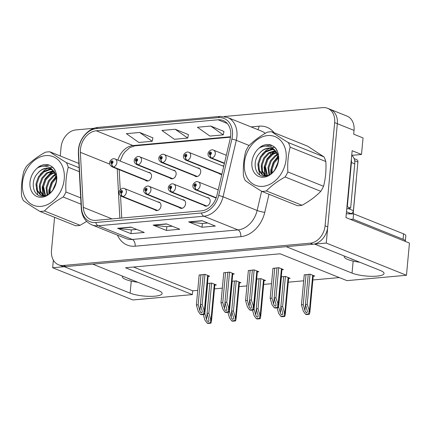 <?xml version="1.0" encoding="UTF-8"?>
<svg xmlns="http://www.w3.org/2000/svg" width="431" height="431" viewBox="0 0 431 431"><rect width="100%" height="100%" fill="white"/><g stroke="black" fill="none" stroke-linecap="round" stroke-linejoin="round"><path stroke-width="0.65" d="M154.772 209.73A4.466 3.41 -68.1 0 0 155.769 210.43A4.466 3.41 -68.1 0 0 160.984 205.97A4.466 3.41 -68.1 0 0 159.093 202.15A4.466 3.41 -68.1 0 0 157.891 201.967M179.366 207.51A4.466 3.41 -68.1 0 0 180.363 208.211A4.466 3.41 -68.1 0 0 185.578 203.75A4.466 3.41 -68.1 0 0 183.692 199.93A4.466 3.41 -68.1 0 0 182.485 199.747M203.965 205.291A4.466 3.41 -68.1 0 0 204.962 205.991A4.466 3.41 -68.1 0 0 210.177 201.53A4.466 3.41 -68.1 0 0 208.292 197.705A4.466 3.41 -68.1 0 0 207.085 197.522M219.11 173.504A4.466 3.41 -68.1 0 0 220.106 174.205A4.466 3.41 -68.1 0 0 221.863 174.296M194.51 175.724A4.466 3.41 -68.1 0 0 195.507 176.424A4.466 3.41 -68.1 0 0 200.722 171.964A4.466 3.41 -68.1 0 0 198.836 168.138A4.466 3.41 -68.1 0 0 197.63 167.955M169.916 177.944A4.466 3.41 -68.1 0 0 170.913 178.644A4.466 3.41 -68.1 0 0 176.128 174.183A4.466 3.41 -68.1 0 0 174.237 170.358A4.466 3.41 -68.1 0 0 173.036 170.175M145.317 180.163A4.466 3.41 -68.1 0 0 146.314 180.864A4.466 3.41 -68.1 0 0 151.529 176.403A4.466 3.41 -68.1 0 0 149.643 172.583A4.466 3.41 -68.1 0 0 148.436 172.4M53.369 260.157L52.668 267.753L64.3 266.703L130.135 293.145A17.854 4.186 -174.7 0 0 149.799 296.345A17.854 4.186 -174.7 0 0 162.121 293.511A17.854 4.186 -174.7 0 0 158.549 290.58L92.713 264.138L286.211 246.667L352.046 273.109A17.854 4.186 -174.7 0 0 371.705 276.309A17.854 4.186 -174.7 0 0 384.032 273.48A17.854 4.186 -174.7 0 0 380.46 270.544L314.625 244.102L326.256 243.052L337.328 123.692A16.739 12.785 -68.1 0 0 330.248 109.361A16.739 12.785 -68.1 0 1 337.328 123.692L327.759 226.846A16.739 12.785 -68.1 0 1 312.938 244.253L65.986 266.552A16.739 12.785 -68.1 0 1 61.25 265.884L58.578 264.806A16.739 12.785 -68.1 0 0 63.314 265.48L310.261 243.181A16.739 12.785 -68.1 0 0 325.087 225.774L334.655 122.614A16.739 12.785 -68.1 0 0 327.576 108.283A16.739 12.785 -68.1 0 0 322.841 107.615L224.195 116.521M326.256 243.052L406.465 275.269L409.45 243.079L345.953 217.574L352.154 150.71L361.512 154.47L351.793 155.343M327.576 108.283L346.96 116.074A16.739 12.785 -68.1 0 1 354.04 130.399L353.689 134.181L363.047 137.942L361.512 154.47M406.465 275.269L346.966 280.64L280.128 253.794L125.529 267.753L192.366 294.599L132.872 299.971L52.668 267.753M223.786 166.091A4.466 3.41 -68.1 0 0 223.436 165.919A4.466 3.41 -68.1 0 0 222.229 165.736M356.27 179.522A16.739 12.785 111.9 0 1 356.189 181.262L353.167 213.835M133.502 267.031L192.722 290.817L197.743 290.365M214.471 288.851L222.337 288.145M239.07 286.631L246.936 285.92M263.67 284.412L271.535 283.7M288.264 282.192L303.688 280.796M312.863 279.967L339.348 277.58M192.722 290.817L192.366 294.599M288.614 278.431L290.155 278.297L285.473 276.416L281.271 276.794M264.014 280.656L265.555 280.516L260.879 278.636L256.677 279.019M239.42 282.876L240.956 282.736L236.28 280.856L232.077 281.238M214.821 285.096L216.362 284.956L211.68 283.081L207.478 283.458M313.213 276.212L314.749 276.072L310.072 274.197L304.238 274.908M257.334 271.918L258.869 271.783L254.193 269.903L248.358 270.614M232.735 274.143L234.275 274.003L229.594 272.123L223.759 272.834M208.141 276.363L209.676 276.223L205 274.342L199.16 275.059M281.928 269.698L283.469 269.558L278.792 267.683L272.952 268.394M80.435 149.352A17.854 13.636 111.9 0 1 96.242 130.787L218.075 119.786A17.854 13.636 111.9 0 1 223.129 120.502A17.854 13.636 111.9 0 1 230.186 138.809L216.938 195.275A17.854 13.636 111.9 0 1 201.622 210.818L95.946 220.36A17.854 13.636 111.9 0 1 90.893 219.648A17.854 13.636 111.9 0 1 83.28 207.343L80.371 152.337A17.854 13.636 111.9 0 1 80.435 149.352M78.657 149.514A20.085 15.344 -68.1 0 0 78.587 152.865L81.497 207.877A20.085 15.344 -68.1 0 0 95.747 222.52L201.422 212.979A20.085 15.344 -68.1 0 0 218.652 195.491L231.9 139.024A20.085 15.344 -68.1 0 0 218.28 117.625L96.447 128.627A20.085 15.344 -68.1 0 0 78.657 149.514M223.958 131.439L210.737 126.057L197.42 127.258L209.913 136.072L223.231 134.871L223.969 131.374M152.919 137.85L139.698 132.468L126.38 133.675L138.874 142.483L152.191 141.282L152.93 137.785M188.439 134.644L175.218 129.262L161.9 130.464L174.393 139.278L187.711 138.076L188.449 134.58M94.238 128.255L75.888 129.914A16.739 12.785 -68.1 0 0 61.067 147.321L60.259 155.984M54.575 217.305L51.494 250.476A16.739 12.785 -68.1 0 0 58.578 264.806M130.922 227.094L144.288 232.465L130.965 233.667L117.598 228.295L130.922 227.094M201.961 220.683L215.328 226.049L202.004 227.256L188.638 221.884L201.961 220.683M166.441 223.888L179.808 229.26L166.485 230.461L153.118 225.09L166.441 223.888M166.485 230.461L166.835 226.701M172.233 226.216L166.765 226.711L153.592 225.214A4.466 2.683 -95.2 0 1 153.118 225.09M202.004 227.256L202.355 223.495M207.753 223.01L202.284 223.5L189.112 222.003A4.466 2.683 -95.2 0 1 188.638 221.884M130.965 233.667L131.315 229.912M136.713 229.421L131.245 229.917L118.072 228.419A4.466 2.683 -95.2 0 1 117.598 228.295M175.218 129.262L187.711 138.076M139.698 132.468L152.191 141.282M210.737 126.057L223.231 134.871M276.966 267.845L274.175 297.956L275.883 303.844L276.05 305.267L275.425 306.209C274.714 306.123 274.127 305.401 273.663 304.044L271.956 298.16L270.178 298.317L272.015 304.658L274.218 307.712L277.429 307.427L278.103 307.696L278.588 305.735L275.948 297.799L278.744 267.683M216.217 197.727L196.584 189.839A2.791 1.649 -98.1 0 1 195.065 186.483A1.395 1.067 -68.1 0 0 196.256 185.039A1.395 1.067 -68.1 0 0 195.27 183.789A1.395 1.067 -68.1 0 0 194.036 185.238A1.395 1.067 -68.1 0 0 194.968 186.488L195.076 185.68A0.56 0.426 111.9 0 1 194.699 185.179A0.56 0.426 111.9 0 1 195.588 185.098A0.56 0.426 111.9 0 1 195.114 185.675L195.076 185.68M194.968 186.488A2.791 1.702 87.9 0 0 196.294 189.866A4.186 3.195 111.9 0 1 195.254 189.694L216.093 198.061M216.173 197.851L196.294 189.866M195.114 185.675L195.065 186.483M274.218 307.712L274.897 307.987A2.791 0.652 -174.7 0 0 275.991 307.966L277.322 307.847A2.791 0.652 -174.7 0 0 278.103 307.696M272.974 268.206L270.178 298.317M274.746 268.044L271.956 298.16M274.175 297.956L275.948 297.799M277.429 307.427L277.79 304.141M308.246 274.358L305.455 304.469L307.163 310.358L307.33 311.78L306.71 312.723C305.999 312.637 305.407 311.92 304.943 310.557L303.235 304.674L301.458 304.83L303.3 311.171L305.498 314.226L308.709 313.94L309.388 314.21L309.867 312.249L307.233 304.313L310.024 274.197M224.47 163.171L211.729 158.053A2.791 1.649 -98.1 0 1 210.209 154.691A1.395 1.067 -68.1 0 0 211.4 153.247A1.395 1.067 -68.1 0 0 210.414 151.998A1.395 1.067 -68.1 0 0 209.18 153.447A1.395 1.067 -68.1 0 0 210.112 154.702L210.22 153.889A0.56 0.426 111.9 0 1 209.843 153.388A0.56 0.426 111.9 0 1 210.732 153.307A0.56 0.426 111.9 0 1 210.258 153.889L210.22 153.889M210.112 154.702A2.791 1.702 87.9 0 0 211.438 158.08A4.186 3.195 111.9 0 1 210.398 157.902L224.389 163.521M224.438 163.301L211.438 158.08M210.258 153.889L210.209 154.691M305.498 314.226L306.177 314.501A2.791 0.652 -174.7 0 0 307.271 314.479L308.601 314.361A2.791 0.652 -174.7 0 0 309.388 314.21M304.254 274.719L301.458 304.83M306.026 274.558L303.235 304.674M305.455 304.469L307.233 304.313M308.709 313.94L309.07 310.654M252.372 270.065L249.576 300.181L251.284 306.064L251.451 307.486L250.831 308.429C250.12 308.348 249.533 307.626 249.064 306.263L247.356 300.38L245.578 300.542L247.421 306.883L249.619 309.937L252.83 309.647L253.509 309.916L253.988 307.955L251.354 300.019L254.145 269.908M206.826 206.056L171.985 192.064A2.791 1.649 -98.1 0 1 170.471 188.703A1.395 1.067 -68.1 0 0 171.657 187.259A1.395 1.067 -68.1 0 0 170.671 186.009A1.395 1.067 -68.1 0 0 169.437 187.458A1.395 1.067 -68.1 0 0 170.374 188.713L170.477 187.9A0.56 0.426 111.9 0 1 170.105 187.399A0.56 0.426 111.9 0 1 170.988 187.318A0.56 0.426 111.9 0 1 170.514 187.894L170.471 188.703M170.374 188.713A2.791 1.702 87.9 0 0 171.7 192.091A4.186 3.195 111.9 0 1 170.66 191.914L206.169 206.174M206.605 206.11L171.7 192.091M249.619 309.937L250.298 310.207A2.791 0.652 -174.7 0 0 251.392 310.185L252.728 310.067A2.791 0.652 -174.7 0 0 253.509 309.916M248.375 270.426L245.578 300.542M250.152 270.269L247.356 300.38M249.576 300.181L251.354 300.019M252.83 309.647L253.191 306.36M227.773 272.29L224.977 302.4L226.684 308.284L226.857 309.706L226.232 310.649C225.521 310.568 224.934 309.846 224.465 308.488L222.757 302.6L220.984 302.761L222.822 309.102L225.025 312.157L228.231 311.866L228.909 312.141L229.394 310.175L226.754 302.239L229.551 272.128M182.227 208.275L147.391 194.284A2.791 1.649 -98.1 0 1 145.872 190.922A1.395 1.067 -68.1 0 0 147.057 189.478A1.395 1.067 -68.1 0 0 146.077 188.228A1.395 1.067 -68.1 0 0 144.838 189.678A1.395 1.067 -68.1 0 0 145.775 190.933L145.877 190.119A0.56 0.426 111.9 0 1 145.506 189.618A0.56 0.426 111.9 0 1 146.395 189.538A0.56 0.426 111.9 0 1 145.92 190.114L145.877 190.119M145.775 190.933A2.791 1.702 87.9 0 0 147.1 194.311A4.186 3.195 111.9 0 1 146.061 194.133L181.57 208.394M182.011 208.329L147.1 194.311M145.92 190.114L145.872 190.922M225.025 312.157L225.704 312.427A2.791 0.652 -174.7 0 0 226.798 312.405L228.128 312.286A2.791 0.652 -174.7 0 0 228.909 312.141M223.775 272.651L220.984 302.761M225.553 272.489L222.757 302.6M224.977 302.4L226.754 302.239M228.231 311.866L228.592 308.58M203.173 274.509L200.383 304.62L202.091 310.509L202.258 311.931L201.638 312.868C200.927 312.787 200.334 312.066 199.871 310.708L198.163 304.819L196.385 304.981L198.222 311.322L200.426 314.377L203.637 314.086L204.31 314.361L204.795 312.394L202.155 304.458L204.951 274.348M157.627 210.495L122.792 196.504A2.791 1.649 -98.1 0 1 121.273 193.142A1.395 1.067 -68.1 0 0 122.463 191.698A1.395 1.067 -68.1 0 0 121.477 190.448A1.395 1.067 -68.1 0 0 120.244 191.897A1.395 1.067 -68.1 0 0 121.176 193.153L121.283 192.339A0.56 0.426 111.9 0 1 120.906 191.838A0.56 0.426 111.9 0 1 121.795 191.757A0.56 0.426 111.9 0 1 121.321 192.339L121.273 193.142M121.176 193.153A2.791 1.702 87.9 0 0 122.501 196.531A4.186 3.195 111.9 0 1 121.461 196.353L156.97 210.614M157.412 210.554L122.501 196.531M200.426 314.377L201.105 314.652A2.791 0.652 -174.7 0 0 202.198 314.63L203.529 314.506A2.791 0.652 -174.7 0 0 204.31 314.361M199.181 274.87L196.385 304.981M200.954 274.709L198.163 304.819M200.383 304.62L202.155 304.458M203.637 314.086L203.998 310.799M283.652 276.578L280.856 306.694L282.564 312.577L282.731 314L282.111 314.942C281.4 314.862 280.813 314.14 280.344 312.777L278.636 306.894L278.356 306.92M221.873 174.232L187.129 160.273A2.791 1.649 -98.1 0 1 185.616 156.916A1.395 1.067 -68.1 0 0 186.801 155.467A1.395 1.067 -68.1 0 0 185.815 154.217A1.395 1.067 -68.1 0 0 184.581 155.672A1.395 1.067 -68.1 0 0 185.519 156.922L185.621 156.114A0.56 0.426 111.9 0 1 185.249 155.613A0.56 0.426 111.9 0 1 186.133 155.532A0.56 0.426 111.9 0 1 185.659 156.108L185.616 156.916M185.519 156.922A2.791 1.702 87.9 0 0 186.844 160.3A4.186 3.195 111.9 0 1 185.804 160.122L221.313 174.388M221.749 174.323L186.844 160.3M284.11 316.16L284.471 312.874L285.274 314.468L284.789 316.429A2.791 0.652 -174.7 0 1 284.007 316.58L282.677 316.699A2.791 0.652 -174.7 0 1 281.578 316.72L280.904 316.451L284.11 316.16L284.789 316.429M285.43 276.422L282.634 306.533L284.471 312.874M277.095 307.863L278.701 313.396L280.904 316.451M281.432 276.783L278.636 306.894M280.856 306.694L282.634 306.533M259.053 278.803L256.262 308.914L257.97 314.802L258.137 316.219L257.512 317.162C256.801 317.081 256.213 316.359 255.75 315.002L254.042 309.113L253.757 309.14M197.371 176.489L162.535 162.498A2.791 1.649 -98.1 0 1 161.016 159.136A1.395 1.067 -68.1 0 0 162.201 157.692A1.395 1.067 -68.1 0 0 161.221 156.442A1.395 1.067 -68.1 0 0 159.982 157.891A1.395 1.067 -68.1 0 0 160.919 159.141L161.027 158.333A0.56 0.426 111.9 0 1 160.65 157.832A0.56 0.426 111.9 0 1 161.539 157.751A0.56 0.426 111.9 0 1 161.065 158.328L161.027 158.333M160.919 159.141A2.791 1.702 87.9 0 0 162.245 162.519A4.186 3.195 111.9 0 1 161.205 162.347L196.714 176.608M197.156 176.543L162.245 162.519M161.065 158.328L161.016 159.136M259.51 318.38L259.877 315.093L260.211 315.228L260.674 316.688L260.189 318.654A2.791 0.652 -174.7 0 1 259.408 318.8L258.077 318.918A2.791 0.652 -174.7 0 1 256.984 318.94L256.305 318.671L259.51 318.38L260.189 318.654M260.83 278.642L258.034 308.752L259.877 315.093M252.501 310.088L254.101 315.616L256.305 318.671M256.833 279.002L254.042 309.113M256.262 308.914L258.034 308.752M234.459 281.023L231.662 311.134L233.37 317.022L233.537 318.444L232.918 319.387C232.207 319.301 231.614 318.579 231.151 317.221L229.443 311.333L229.163 311.36M172.772 178.709L137.936 164.717A2.791 1.649 -98.1 0 1 136.422 161.356A1.395 1.067 -68.1 0 0 137.608 159.912A1.395 1.067 -68.1 0 0 136.622 158.662A1.395 1.067 -68.1 0 0 135.388 160.111A1.395 1.067 -68.1 0 0 136.325 161.366L136.428 160.553A0.56 0.426 111.9 0 1 136.051 160.052A0.56 0.426 111.9 0 1 136.939 159.971A0.56 0.426 111.9 0 1 136.465 160.547L136.422 161.356M136.325 161.366A2.791 1.702 87.9 0 0 137.645 164.744A4.186 3.195 111.9 0 1 136.605 164.567L172.114 178.827M172.556 178.763L137.645 164.744M234.917 320.599L235.278 317.313L235.612 317.448L236.075 318.908L235.595 320.874A2.791 0.652 -174.7 0 1 234.814 321.02L233.478 321.143A2.791 0.652 -174.7 0 1 232.384 321.165L231.706 320.89L234.917 320.599L235.595 320.874M236.231 280.861L233.44 310.972L235.278 317.313M227.902 312.308L229.507 317.836L231.706 320.89M232.239 281.222L229.443 311.333M231.662 311.134L233.44 310.972M209.859 283.242L207.063 313.353L208.771 319.242L208.943 320.664L208.318 321.607C207.607 321.521 207.02 320.799 206.551 319.441L204.844 313.558L204.563 313.579M148.178 180.928L113.342 166.937A2.791 1.649 -98.1 0 1 111.823 163.575A1.395 1.067 -68.1 0 0 113.008 162.131A1.395 1.067 -68.1 0 0 112.022 160.882A1.395 1.067 -68.1 0 0 110.789 162.331A1.395 1.067 -68.1 0 0 111.726 163.586L111.828 162.773A0.56 0.426 111.9 0 1 111.457 162.271A0.56 0.426 111.9 0 1 112.346 162.191A0.56 0.426 111.9 0 1 111.866 162.773L111.828 162.773M111.726 163.586A2.791 1.702 87.9 0 0 113.051 166.964A4.186 3.195 111.9 0 1 112.012 166.786L147.521 181.047M147.957 180.988L113.051 166.964M111.866 162.773L111.823 163.575M210.317 322.824L210.678 319.538L211.012 319.667L211.481 321.133L210.996 323.094A2.791 0.652 -174.7 0 1 210.215 323.239L208.884 323.363A2.791 0.652 -174.7 0 1 207.785 323.385L207.112 323.11L210.317 322.824L210.996 323.094M211.637 283.081L208.841 313.197L210.678 319.538M203.303 314.528L204.908 320.055L207.112 323.11M207.64 283.442L204.844 313.558M207.063 313.353L208.841 313.197M122.458 276.082A18.188 4.267 -174.7 0 0 122.296 276.557A18.188 4.267 -174.7 0 0 137.801 282.246M133.976 280.71L129.036 278.868M344.369 256.046A18.188 4.267 -174.7 0 0 344.207 256.52A18.188 4.267 -174.7 0 0 359.713 262.215M355.887 260.674L350.947 258.832M405.226 241.382A11.158 2.618 -174.7 0 0 405.318 241.112A11.158 2.618 -174.7 0 0 403.082 239.28L353.086 219.201A11.158 2.618 5.3 0 1 350.295 219.32M346.314 213.684A11.158 2.618 -174.7 0 0 353.587 213.798L353.086 219.201M405.318 241.112L405.819 235.714A11.158 2.618 -174.7 0 0 403.583 233.882L353.587 213.798M351.34 159.513A11.158 8.523 111.9 0 1 351.416 162.503L347.305 206.794A11.158 8.523 -68.1 0 0 346.95 206.799M351.416 162.503L354.756 163.85A11.158 8.523 -68.1 0 0 351.728 155.295M347.305 206.794L350.645 208.135A11.158 8.523 -68.1 0 0 346.734 209.137M354.756 163.85L350.645 208.135M347.876 213.819L350.915 213.544A2.791 2.133 -68.1 0 0 353.388 210.64L357.892 162.034A2.791 2.133 -68.1 0 0 356.712 159.642L354.077 158.586M40.999 206.379A26.226 20.031 -68.1 0 0 64.224 179.107A26.226 20.031 -68.1 0 0 45.708 155.607A26.226 20.031 -68.1 0 0 22.487 182.879A26.226 20.031 -68.1 0 0 40.999 206.379M80.123 225.311A30.687 23.441 -68.1 0 1 77.822 225.65A30.687 23.441 -68.1 0 1 75.544 225.725L39.862 211.395A30.687 23.441 -68.1 0 0 42.141 211.319A30.687 23.441 -68.1 0 0 44.441 210.98L80.123 225.311L86.658 221.378M81.05 204.181L63.212 197.015C55.718 201.132 49.463 205.792 44.441 210.98M63.212 197.015A30.687 23.441 -68.1 0 0 65.948 191.984L80.716 197.915M79.331 171.683L68.243 167.233C66.207 174.981 65.442 183.229 65.948 191.984M68.243 167.233A30.687 23.441 -68.1 0 0 66.401 162.616L79.121 167.724M78.895 163.468L49.931 151.831C54.117 154.896 59.607 158.489 66.401 162.616M49.931 151.831A30.687 23.441 -68.1 0 0 47.652 151.906A30.687 23.441 -68.1 0 0 45.352 152.245C37.788 156.415 31.533 161.07 26.582 166.21A30.687 23.441 -68.1 0 0 23.845 171.242C21.809 178.989 21.044 187.237 21.55 195.992A30.687 23.441 -68.1 0 0 23.393 200.609C27.638 203.712 33.133 207.311 39.862 211.395M56.337 181.726L52.792 190.001M55.658 184.366L54.225 187.722M56.353 177.103L51.72 182.27L49.42 188.891L49.49 193.454M56.488 177.976L52.307 183.035L50.255 189.225L50.195 192.867M55.524 174.313L53.266 175.579L48.466 180.772L46.074 187.55L47.049 195.001M55.766 174.927L54.101 175.913L49.306 181.112L46.914 187.884L47.615 194.704M54.414 172.249L49.926 174.237L45.126 179.431L42.734 186.208L44.996 195.696M54.71 172.712L50.761 174.571L45.961 179.77L43.569 186.542L45.508 195.62M53.132 170.671L46.586 172.89L41.785 178.089L39.393 184.861L39.921 191.208L43.068 195.669M53.46 171.026L47.421 173.23L42.621 178.423L40.228 185.201L40.665 191.272L43.536 195.717M51.715 169.502L49.236 169.351L43.24 171.549L38.445 176.748L36.053 183.52L36.635 190.028L39.959 194.489L41.317 195.211L45.551 195.615M52.086 169.76L50.077 169.69L44.081 171.888L39.28 177.082L36.888 183.854L37.47 190.362L40.794 194.823L41.742 195.362M41.317 195.211L43.962 196.013M56.606 179.759L53.719 171.339A13.948 10.656 -68.1 0 0 50.249 168.731A13.948 10.656 -68.1 0 0 46.306 168.171A13.948 10.656 -68.1 0 0 37.853 173.122C29.421 181.715 33.376 197.403 42.895 196.137C55.691 196.121 62.134 171.01 50.389 165.773L48.978 164.998C45.627 164.001 42.222 164.599 38.768 166.786L37.211 168.138A16.782 12.817 -68.1 0 0 30.132 186.849A16.782 12.817 -68.1 0 0 41.845 197.242A16.782 12.817 -68.1 0 0 56.062 183.347A16.782 12.817 -68.1 0 0 50.389 165.773M50.556 168.86L46.731 168.343C43.342 168.666 40.385 170.256 37.853 173.122M56.342 174.609L52.674 169.949M37.211 168.138C39.9 166.571 42.658 165.93 45.487 166.226C48.935 166.646 51.677 168.349 53.719 171.339M56.278 176.737L53.514 179.738M49.306 190.087L49.204 193.675M54.392 171.01L54.08 171.145M53.703 171.312L51.257 172.734L46.834 177.055M42.621 187.399L43.569 195.722M39.28 186.057L40.239 194.413M52.507 167.32L49.84 167.648M47.712 168.327L44.571 170.051L40.148 174.372M35.94 184.716L37.777 194.828M49.22 165.111L38.768 166.786M56.175 176.295L51.278 182.432L48.897 189.861L48.822 193.95M53.482 171.053L50.842 172.567L45.061 178.913L42.211 187.178L43.041 195.275M262.91 186.343A26.226 20.031 -68.1 0 0 286.13 159.071A26.226 20.031 -68.1 0 0 267.619 135.571A26.226 20.031 -68.1 0 0 244.399 162.843A26.226 20.031 -68.1 0 0 262.91 186.343M302.034 205.275A30.687 23.441 -68.1 0 1 299.734 205.614A30.687 23.441 -68.1 0 1 297.455 205.689L261.773 191.359A30.687 23.441 -68.1 0 0 264.052 191.283A30.687 23.441 -68.1 0 0 266.353 190.944L302.034 205.275C309.528 201.158 315.783 196.504 320.804 191.31A30.687 23.441 -68.1 0 0 323.541 186.278C325.577 178.547 326.342 170.293 325.836 161.528A30.687 23.441 -68.1 0 0 323.993 156.911L307.518 146.125L271.842 131.794C276.029 134.86 281.518 138.453 288.312 142.58L323.993 156.911M320.804 191.31L285.123 176.979C277.629 181.095 271.368 185.756 266.353 190.944M285.123 176.979A30.687 23.441 -68.1 0 0 287.86 171.947L323.541 186.278M325.836 161.528L290.155 147.197C288.118 154.945 287.353 163.193 287.86 171.947M290.155 147.197A30.687 23.441 -68.1 0 0 288.312 142.58M271.842 131.794A30.687 23.441 -68.1 0 0 269.564 131.87A30.687 23.441 -68.1 0 0 267.263 132.209C259.699 136.379 253.439 141.034 248.493 146.174A30.687 23.441 -68.1 0 0 245.756 151.206C243.72 158.953 242.955 167.201 243.461 175.956A30.687 23.441 -68.1 0 0 245.304 180.573C249.549 183.676 255.039 187.275 261.773 191.359M278.248 161.69L274.703 169.965M277.569 164.33L276.131 167.686M278.259 157.067L273.626 162.239L271.331 168.855L271.401 173.418M278.394 157.94L274.218 162.999L272.166 169.189L272.106 172.831M277.435 154.276L275.177 155.543L270.377 160.736L267.985 167.514L268.955 174.964M277.672 154.891L276.012 155.877L271.212 161.075L268.82 167.848L269.52 174.668M276.319 152.213L271.837 154.201L267.037 159.395L264.645 166.172L266.908 175.659M276.621 152.676L272.672 154.535L267.872 159.734L265.48 166.506L267.419 175.584M275.043 150.635L268.491 152.854L263.697 158.053L261.305 164.825L261.827 171.172L264.979 175.632M275.371 150.99L269.332 153.194L264.532 158.387L262.14 165.165L262.576 171.236L265.442 175.681M273.626 149.465L271.147 149.315L265.151 151.513L260.351 156.712L257.959 163.484L258.541 169.992L261.87 174.453L263.228 175.175L267.462 175.579M273.992 149.724L271.983 149.654L265.986 151.852L261.186 157.046L258.794 163.823L259.376 170.326L262.705 174.787L263.648 175.325M263.228 175.175L265.873 175.977M278.512 159.729L275.63 151.303A13.948 10.656 -68.1 0 0 272.16 148.695A13.948 10.656 -68.1 0 0 268.217 148.135A13.948 10.656 -68.1 0 0 259.764 153.086C251.332 161.679 255.287 177.367 264.801 176.101C277.602 176.085 284.04 150.974 272.295 145.737L270.889 144.961C267.532 143.965 264.133 144.563 260.68 146.75L259.117 148.102A16.782 12.817 -68.1 0 0 252.043 166.813A16.782 12.817 -68.1 0 0 263.756 177.206A16.782 12.817 -68.1 0 0 277.973 163.311A16.782 12.817 -68.1 0 0 272.295 145.737M272.467 148.824L268.642 148.307C265.254 148.63 262.296 150.22 259.764 153.086M278.254 154.573L274.579 149.913M259.117 148.102C261.811 146.535 264.569 145.893 267.392 146.19C270.84 146.61 273.588 148.312 275.63 151.303M278.189 156.701L275.425 159.702M271.218 170.051L271.11 173.639M276.303 150.974L275.985 151.109M275.614 151.276L273.168 152.698L268.745 157.019M264.532 167.363L265.474 175.686M261.191 166.021L262.15 174.377M274.418 147.283L271.751 147.612M269.617 148.291L266.482 150.015L262.059 154.336M257.846 164.68L259.688 174.792M271.131 145.075L260.68 146.75M278.087 156.259L273.184 162.395L270.803 169.825L270.727 173.914M275.393 151.017L272.748 152.531L266.972 158.877L264.122 167.142L264.952 175.239M131.25 281.131L130.135 293.145M354.04 130.399L334.655 122.614M353.161 261.094L352.046 273.109M96.242 130.787L133.007 145.554A17.854 13.636 -68.1 0 0 117.932 160.149M251.036 126.897L259.085 126.175A5.581 3.356 -95.2 0 1 257.749 129.596M259.085 126.175A27.896 21.308 111.9 0 1 274.068 132.689M270.997 150.198A22.32 17.046 -68.1 0 0 271.034 149.756M271.067 149.32A22.32 17.046 -68.1 0 0 271.099 148.453M271.104 147.267A22.32 17.046 -68.1 0 0 270.948 145.021M265.237 133.362A22.32 17.046 -68.1 0 0 261.552 131.126L227.466 117.431A22.32 17.046 111.9 0 1 236.29 140.317L223.037 196.784A22.32 17.046 111.9 0 1 203.895 216.217L98.22 225.758A5.581 3.356 -95.2 0 1 95.747 222.52M218.28 117.625A5.581 3.356 -95.2 0 1 220.149 116.386L98.316 127.382C88.441 128.034 79.277 138.626 78.437 149.832L78.367 153.436A5.581 1.869 -3 0 1 78.587 152.865M201.422 212.979A5.581 3.356 84.8 0 0 203.895 216.217L237.982 229.906A22.32 17.046 -68.1 0 0 257.129 210.473L261.633 191.272M218.652 195.491A5.581 0.706 13.2 0 1 223.037 196.784L257.129 210.473A5.581 0.706 -166.8 0 0 264.753 212.359A27.896 21.308 111.9 0 1 240.821 236.651L135.151 246.193A27.896 21.308 111.9 0 1 117.469 235.132M78.367 153.436L81.27 208.442A5.581 1.869 -3 0 1 81.497 207.877M135.151 246.193A5.581 3.356 -95.2 0 0 132.306 239.447L98.22 225.758A22.32 17.046 111.9 0 1 91.905 224.863L125.992 238.553A22.32 17.046 -68.1 0 0 132.306 239.447L237.982 229.906A5.581 3.356 -95.2 0 1 240.821 236.651M231.9 139.024A5.581 0.706 13.2 0 1 236.29 140.317L249.172 145.489M98.316 127.382A5.581 3.356 84.8 0 0 96.447 128.627M269.003 194.262L264.753 212.359M63.314 265.48L65.986 266.552M310.261 243.181L312.938 244.253M325.087 225.774L327.759 226.846M270.377 154.007A22.32 17.046 -68.1 0 0 270.716 152.348M218.075 119.786L227.272 123.481M230.574 136.746L133.007 145.554A10.042 6.039 -95.2 0 0 134.811 145.834L129.866 147.569L124.942 151.884L122.883 154.772L120.12 161.027M80.371 152.337L109.781 164.146M83.28 207.343L112.065 218.905M117.227 168.882L119.834 218.205M166.77 224.023L153.592 225.214M131.25 227.229L118.072 228.419M202.29 220.812L189.112 222.003M218.199 189.888L198.373 181.925A4.186 3.195 111.9 0 1 200.146 185.508A4.186 3.195 111.9 0 1 196.584 189.839M281.421 268.739L278.124 304.27M274.213 298.096L273.663 304.044M226.323 155.279L213.517 150.139A4.186 3.195 111.9 0 1 215.29 153.722A4.186 3.195 111.9 0 1 211.729 158.053M312.701 275.253L309.404 310.789M305.493 304.609L304.943 310.557M209.288 198.405L173.779 184.145A4.186 3.195 111.9 0 1 175.546 187.727A4.186 3.195 111.9 0 1 171.985 192.064M256.822 270.959L253.525 306.495M249.614 300.315L249.064 306.263M184.689 200.63L149.18 186.364A4.186 3.195 111.9 0 1 150.952 189.947A4.186 3.195 111.9 0 1 147.391 194.284M232.223 273.179L228.926 308.715M225.02 302.535L224.465 308.488M160.09 202.85L124.581 188.589A4.186 3.195 111.9 0 1 126.353 192.172A4.186 3.195 111.9 0 1 122.792 196.504M207.629 275.398L204.332 310.934M200.42 304.755L199.871 310.708M223.727 166.339L188.923 152.358A4.186 3.195 111.9 0 1 190.691 155.941A4.186 3.195 111.9 0 1 187.129 160.273M288.102 277.472L284.805 313.008M280.899 306.829L280.344 312.777M199.833 168.839L164.324 154.578A4.186 3.195 111.9 0 1 166.097 158.161A4.186 3.195 111.9 0 1 162.535 162.498M263.503 279.692L260.211 315.228M256.3 309.049L255.75 315.002M175.234 171.064L139.725 156.798A4.186 3.195 111.9 0 1 141.497 160.38A4.186 3.195 111.9 0 1 137.936 164.717M238.909 281.912L235.612 317.448M231.7 311.268L231.151 317.221M150.64 173.284L115.131 159.023A4.186 3.195 111.9 0 1 116.898 162.606A4.186 3.195 111.9 0 1 113.342 166.937M214.309 284.137L211.012 319.667M207.106 313.493L206.551 319.441M403.583 233.882L403.082 239.28M357.892 162.034L354.665 160.736M353.388 210.64L348.146 208.534M350.915 213.544L346.492 211.766M81.27 208.442C81.912 216.464 85.457 221.938 91.905 224.863M227.466 117.431L220.149 116.386M119.171 169.663L120.233 189.742M120.556 195.825L121.731 218.032M230.504 137.193L134.811 145.834M198.373 181.925C196.024 180.454 192.474 184.091 192.926 185.653C192.625 187.011 193.4 188.358 195.254 189.694M281.998 268.971L278.588 305.735M213.517 150.139C211.168 148.668 207.618 152.305 208.071 153.862C207.769 155.225 208.545 156.572 210.398 157.902M313.278 275.484L309.867 312.249M173.779 184.145C171.425 182.674 167.874 186.311 168.327 187.873C168.025 189.231 168.801 190.577 170.66 191.914M257.399 271.191L253.988 307.955M149.18 186.364C146.826 184.894 143.275 188.53 143.733 190.093C143.431 191.45 144.207 192.797 146.061 194.133M232.805 273.41L229.394 310.175M124.581 188.589C122.232 187.119 118.681 190.755 119.134 192.312C118.832 193.675 119.608 195.022 121.461 196.353M208.205 275.63L204.795 312.394M188.923 152.358C186.569 150.888 183.019 154.524 183.477 156.081C183.17 157.444 183.945 158.791 185.804 160.122M288.684 277.704L285.274 314.468M164.324 154.578C161.975 153.107 158.419 156.744 158.877 158.306C158.576 159.664 159.351 161.011 161.205 162.347M264.084 279.924L260.674 316.688M139.725 156.798C137.376 155.327 133.825 158.964 134.278 160.526C133.976 161.884 134.752 163.23 136.605 164.567M239.485 282.143L236.075 318.908M115.131 159.023C112.777 157.552 109.226 161.183 109.684 162.746C109.377 164.109 110.153 165.456 112.012 166.786M214.891 284.368L211.481 321.133M122.296 276.557L122.345 276.039M344.207 256.52L344.256 256.003"/></g></svg>
